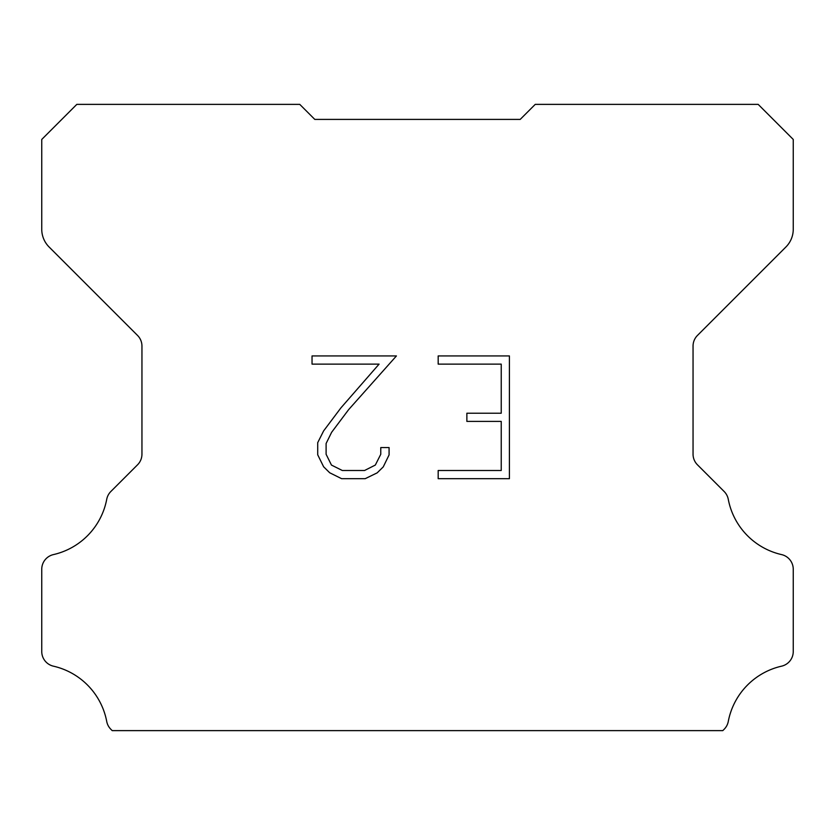 <?xml version="1.0" encoding="UTF-8"?>
<svg xmlns="http://www.w3.org/2000/svg" width="835" height="835" viewBox="0 0 835 835"><rect width="100%" height="100%" fill="white"/><g stroke="black" fill="none" stroke-linecap="round" stroke-linejoin="round"><path stroke-width="1.25" d="M501.23 470.502L501.23 421.404L466.869 421.404L466.869 413.221L501.23 413.221L501.23 364.123L438.177 364.123L438.177 355.94L509.413 355.94L509.413 478.685L438.177 478.685L438.177 470.502L501.23 470.502M389.079 447.56L389.079 454.918L383.244 466.901L377.169 472.861L365.187 478.685L341.609 478.685L329.7 472.767L323.625 466.775L317.717 454.793L317.717 442.644L323.625 430.902L340.972 407.814L379.09 364.123L312.039 364.123L312.039 355.94L396.427 355.94L348.644 409.62L331.62 432.311L326.109 443.5L326.109 454.282L331.464 465.074L342.329 470.502L364.54 470.502L375.332 465.053L380.77 454.282L380.77 447.56L389.079 447.56M304.775 109.385L314.795 119.405L520.205 119.405L535.235 104.375L758.18 104.375L793.25 139.445L793.25 229.27A25.05 25.05 0 0 1 785.912 246.983L697.455 335.44A15.03 15.03 0 0 0 693.05 346.066L693.05 454.167A15.03 15.03 0 0 0 697.455 464.803L724.133 491.481A15.03 15.03 0 0 1 728.277 499.309A70.14 70.14 0 0 0 781.57 554.597A15.03 15.03 0 0 1 793.25 569.24L793.25 651.53A15.03 15.03 0 0 1 781.57 666.173A70.14 70.14 0 0 0 728.277 721.461A15.03 15.03 0 0 1 724.133 729.289L722.797 730.625L112.203 730.625L110.867 729.289A15.03 15.03 0 0 1 106.723 721.461A70.14 70.14 0 0 0 53.43 666.173A15.03 15.03 0 0 1 41.75 651.53L41.75 569.24A15.03 15.03 0 0 1 53.43 554.597A70.14 70.14 0 0 0 106.723 499.309A15.03 15.03 0 0 1 110.867 491.481L137.545 464.803A15.03 15.03 0 0 0 141.95 454.167L141.95 346.066A15.03 15.03 0 0 0 137.545 335.44L49.088 246.983A25.05 25.05 0 0 1 41.75 229.27L41.75 139.445L76.82 104.375L299.765 104.375L314.795 119.405L520.205 119.405L530.225 109.385M314.795 119.405L520.205 119.405L314.795 119.405"/></g></svg>
